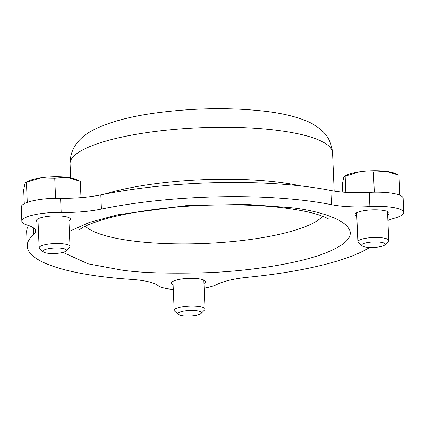 <?xml version="1.0" encoding="UTF-8"?>
<svg xmlns="http://www.w3.org/2000/svg" width="425" height="425" viewBox="0 0 425 425"><rect width="100%" height="100%" fill="white"/><g stroke="black" fill="none" stroke-linecap="round" stroke-linejoin="round"><path stroke-width="0.64" d="M403.75 212.532L403.155 198.353A31.625 7.384 177.6 0 0 389.704 192.907A31.625 7.384 177.6 0 0 369.288 192.398L369.883 206.577A31.625 7.384 -2.4 0 1 390.293 207.092A31.625 7.384 -2.4 0 1 403.75 212.532A31.625 7.384 -2.4 0 1 394.804 218.11A48.652 11.358 177.6 0 0 387.892 220.49M331.606 204.701L331.017 190.522A177.581 41.453 177.6 0 0 305.963 186.538A177.581 41.453 177.6 0 0 100.821 194.894L101.416 209.073A177.581 41.453 -2.4 0 1 306.553 200.717A177.581 41.453 -2.4 0 1 331.606 204.701A48.652 11.358 177.6 0 0 369.883 206.577M173.294 289.473A31.625 7.384 -2.4 0 1 158.052 285.605A48.652 11.358 177.6 0 0 139.188 280.144A48.652 11.358 177.6 0 0 131.362 279.406A177.581 41.453 -2.4 0 1 27.258 246.16A177.581 41.453 -2.4 0 1 33.846 234.281A48.652 11.358 177.6 0 0 35.652 231.03A48.652 11.358 177.6 0 0 27.285 225.096A31.625 7.384 -2.4 0 1 21.845 221.239A31.625 7.384 -2.4 0 1 61.195 212.447A48.652 11.358 177.6 0 0 101.416 209.073M387.658 214.88A17.027 3.974 177.6 0 0 389.167 213.143A17.027 3.974 177.6 0 0 381.921 210.216A17.027 3.974 177.6 0 0 364.23 210.651A17.027 3.974 177.6 0 0 355.141 214.572A17.027 3.974 177.6 0 0 356.793 216.176M203.963 283.417A17.027 3.974 177.6 0 0 205.472 281.679A17.027 3.974 177.6 0 0 198.225 278.747A17.027 3.974 177.6 0 0 180.535 279.188A17.027 3.974 177.6 0 0 171.445 283.103A17.027 3.974 177.6 0 0 173.092 284.707M68.946 220.942A17.027 3.974 177.6 0 0 70.454 219.199A17.027 3.974 177.6 0 0 63.208 216.272A17.027 3.974 177.6 0 0 45.518 216.708A17.027 3.974 177.6 0 0 36.428 220.628A17.027 3.974 177.6 0 0 38.075 222.232M369.665 247.451A177.581 41.453 -2.4 0 1 248.598 277.18A48.652 11.358 177.6 0 0 216.888 284.49A31.625 7.384 -2.4 0 1 204.159 288.182M331.017 190.522A48.652 11.358 177.6 0 0 369.288 192.398M61.195 212.447L60.6 198.262A48.652 11.358 177.6 0 0 100.821 194.894M60.6 198.262A31.625 7.384 177.6 0 0 21.25 207.06L21.845 221.239M28.523 225.5A177.581 41.453 177.6 0 0 26.669 231.976L27.258 246.16M47.982 253.273A11.773 2.747 -2.4 0 1 43.345 251.892A11.773 2.747 -2.4 0 1 48.036 248.758A11.773 2.747 -2.4 0 1 61.487 248.237A11.773 2.747 -2.4 0 1 66.178 250.936A11.773 2.747 -2.4 0 1 47.982 253.273M43.345 251.892L39.637 248.678A15.449 3.607 -2.4 0 1 39.148 247.833A15.449 3.607 -2.4 0 1 47.393 244.274A15.449 3.607 -2.4 0 1 63.447 243.876A15.449 3.607 -2.4 0 1 70.019 246.537A15.449 3.607 -2.4 0 1 69.599 247.419L66.178 250.936M27.274 202.406L26.435 182.336L40.487 177.884L54.74 178.133L67.426 177.374L80.304 181.31L80.989 197.63M55.585 198.268L54.74 178.133M24.278 203.708L23.688 189.715L24.963 183.674L25.819 182.352L26.435 182.336M25.819 182.352L27.2 181.571A27.062 6.317 177.6 0 1 40.487 177.884A27.062 6.317 177.6 0 1 67.426 177.374A27.062 6.317 177.6 0 1 76.383 179.509L80.304 181.31M201.466 313.013A11.773 2.747 -2.4 0 1 201.195 313.411A11.773 2.747 -2.4 0 1 189.863 315.977A11.773 2.747 -2.4 0 1 178.362 314.373A11.773 2.747 -2.4 0 1 178.032 313.453A11.773 2.747 -2.4 0 1 190.782 310.452A11.773 2.747 -2.4 0 1 201.466 313.013M178.362 314.373L174.654 311.153A15.449 3.607 -2.4 0 1 174.165 310.308A15.449 3.607 -2.4 0 1 174.229 309.953A15.449 3.607 -2.4 0 1 190.203 306.032A15.449 3.607 -2.4 0 1 205.036 309.012A15.449 3.607 -2.4 0 1 204.977 309.368A15.449 3.607 -2.4 0 1 204.616 309.899L201.195 313.411M368.486 242.404A11.773 2.747 -2.4 0 1 380.88 242.271A11.773 2.747 -2.4 0 1 384.891 244.88A11.773 2.747 -2.4 0 1 378.409 246.994A11.773 2.747 -2.4 0 1 362.058 245.836A11.773 2.747 -2.4 0 1 368.486 242.404M362.058 245.836L358.349 242.622A15.449 3.607 -2.4 0 1 357.866 241.772A15.449 3.607 -2.4 0 1 366.786 238.112A15.449 3.607 -2.4 0 1 388.732 240.481A15.449 3.607 -2.4 0 1 388.317 241.363L384.891 244.88M399.861 195.272L399.022 175.254L386.139 171.317L373.453 172.072L374.297 192.206M345.822 192.355L345.148 176.279L359.205 171.827A27.062 6.317 -2.4 0 1 386.139 171.317A27.062 6.317 177.6 0 1 395.096 173.453L399.022 175.254M342.757 192.121L342.407 183.658L343.676 177.618L344.532 176.295L345.913 175.514A27.062 6.317 177.6 0 1 359.205 171.827L373.453 172.072M344.532 176.295L345.148 176.279M62.974 252.392L88.124 263.835L120.955 269.96C140.59 272.956 170.053 273.843 209.344 272.622C247.833 271.017 296.135 264.233 324.089 253.571C384.434 230.244 326.703 210.572 288.416 207.485L246.442 204.393L186.336 205.62L118.203 214.689L89.484 222.376L69.381 231.359M322.607 216.245A121.63 28.395 -2.4 0 1 133.918 241.118A121.63 28.395 -2.4 0 1 85.297 226.19M104.343 194.183A131.362 30.664 -2.4 0 1 278.853 182.245A131.362 30.664 -2.4 0 1 300.942 185.943M70.072 163.869C70.051 144.787 83.64 134.826 94.313 129.46C110.08 121.752 131.203 116.168 157.664 112.705C195.489 107.86 231.508 107.397 265.721 111.323C281.408 113.193 294.674 116.285 305.511 120.599C311.652 122.942 317.268 126.427 322.357 131.054C328.297 136.43 331.702 143.703 332.562 152.867A131.362 30.664 177.6 0 0 276.675 130.257A131.362 30.664 177.6 0 0 140.181 133.631A131.362 30.664 177.6 0 0 70.072 163.869L70.656 177.868M33.846 234.281L33.58 227.938M79.193 229.84L82.216 227.8C86.105 225.489 92.491 222.939 101.363 220.15C114.389 216.176 130.433 212.835 149.504 210.131C192.769 203.936 246.511 203.134 284.421 207.99C299.476 209.923 311.228 212.325 319.68 215.199C325.72 217.478 328.822 218.87 328.993 219.374L328.961 219.348M332.562 152.867L334.162 191.085M39.148 247.833L37.937 218.891M70.019 246.537L68.802 217.595M174.165 310.308L172.954 281.366M205.036 309.012L203.819 280.075M388.732 240.481L387.515 211.538M357.866 241.772L356.649 212.835"/></g></svg>
